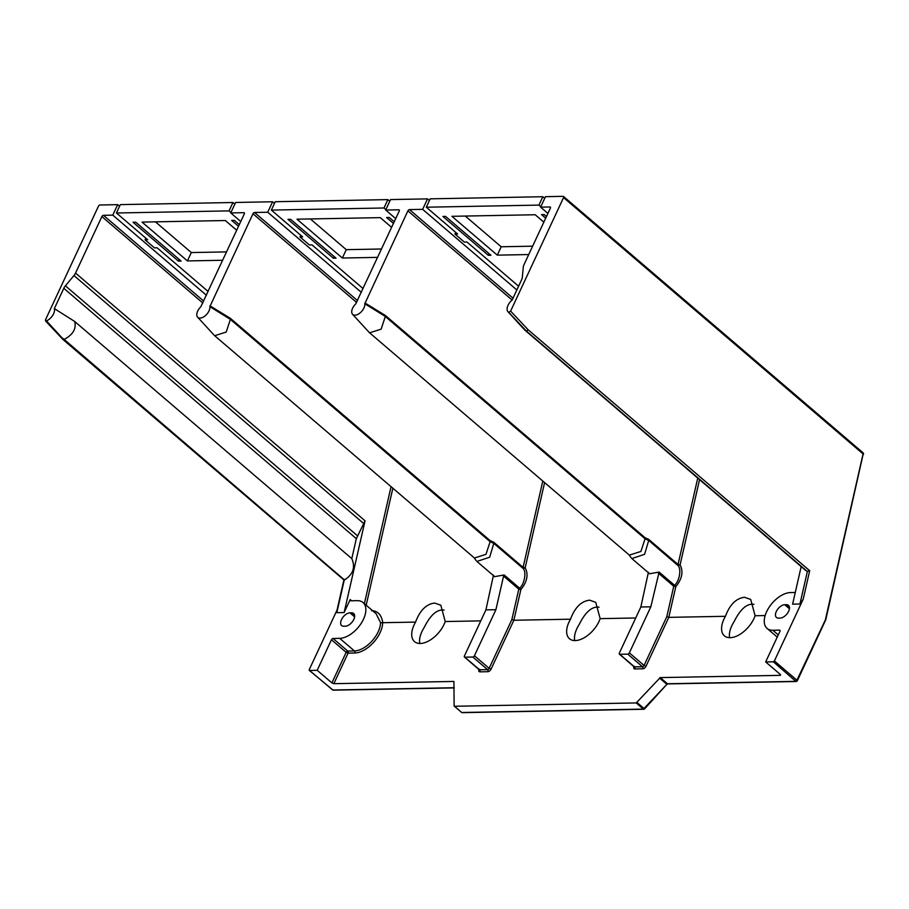 <?xml version="1.0" encoding="UTF-8"?>
<svg xmlns="http://www.w3.org/2000/svg" width="909" height="909" viewBox="0 0 909 909"><rect width="100%" height="100%" fill="white"/><g stroke="black" fill="none" stroke-linecap="round" stroke-linejoin="round"><path stroke-width="1.36" d="M644.413 708.85A0.989 0.739 -91.1 0 1 643.424 709.1L667.445 683.75L795.841 681.352L773.332 661.797L774.388 660.945L803.215 599.133L799.943 604.019L807.385 571.375L805.488 570.295M799.943 604.019L792.614 604.155L801.17 566.602M807.385 571.375L809.692 570.716L803.215 599.133M526.368 331.046L508.733 312.321A8.942 5.011 -49.4 0 1 507.983 311.742A8.942 5.011 -49.4 0 1 512.142 300.05L521.607 279.756A6.954 3.897 130.6 0 0 522.323 277.29L523.289 267.155A6.954 3.897 -49.4 0 1 524.004 264.689L550.343 208.206A1.488 0.829 130.6 0 0 550.309 207.093A1.488 0.829 130.6 0 0 549.934 206.968L540.605 207.15L545.48 196.674L563.137 196.344A1.488 0.829 -49.4 0 1 563.523 196.469A1.488 0.829 -49.4 0 1 563.557 197.583L510.619 311.105L528.22 329.842L526.368 331.046L807.158 571.341M343.693 626.244A7.954 4.454 130.6 0 1 341.648 625.585A7.954 4.454 130.6 0 1 342.341 618.109A7.954 4.454 130.6 0 1 349.942 612.836L351.601 612.814A7.954 4.454 130.6 0 1 353.658 613.461A7.954 4.454 130.6 0 1 352.953 620.949A7.954 4.454 130.6 0 1 345.363 626.21L343.693 626.244M333.035 638.47L347.738 651.06A1.488 1.102 -91.1 0 1 348.09 653.116L346.159 652.332A1.488 0.829 130.6 0 1 347.738 651.06L354.408 650.935L339.693 638.345L333.035 638.47A1.488 0.829 130.6 0 0 331.444 639.754L317.196 670.308L309.537 670.456L332.705 689.999L454.25 687.727M339.693 638.345A22.373 12.521 -49.4 0 0 361.066 623.551A22.373 12.521 -49.4 0 0 363.032 602.519A22.373 12.521 -49.4 0 0 357.271 600.667L350.601 600.792A1.488 0.829 130.6 0 1 350.192 599.554L351.613 600.769M75.538 273.064L101.876 216.581A1.488 0.829 130.6 0 1 103.456 215.308L112.784 215.138L117.67 204.661L100.013 205.002A1.488 0.829 -49.4 0 0 98.422 206.275L45.495 319.786L46.268 320.957A8.942 5.011 -49.4 0 0 54.347 308.594L63.8 288.312A6.954 3.897 130.6 0 1 65.391 285.824L73.947 275.552A6.954 3.897 -49.4 0 0 75.538 273.064L365.054 520.834L344.136 612.53L350.192 599.554M344.136 612.53L336.807 612.666L336.739 611.359M309.537 670.456L309.253 669.626L337.034 610.053M780.172 618.086L778.502 618.12A7.954 4.454 130.6 0 1 776.456 617.461A7.954 4.454 130.6 0 1 777.15 609.984A7.954 4.454 130.6 0 1 784.751 604.724L786.421 604.69A7.954 4.454 130.6 0 1 788.467 605.349A7.954 4.454 130.6 0 1 787.762 612.825A7.954 4.454 130.6 0 1 780.172 618.086M574.681 640.572A22.373 12.521 130.6 0 1 579.181 624.517C585.032 612.757 591.214 606.939 597.713 607.098L599.054 607.167M729.609 637.686A22.373 12.521 130.6 0 1 734.108 621.631C739.971 609.859 746.141 604.053 752.641 604.201L753.993 604.269M419.742 643.47A22.373 12.521 130.6 0 1 424.242 627.415C430.105 615.643 436.286 609.837 442.774 609.984L444.126 610.053M420.299 643.47A22.373 12.521 130.6 0 1 414.549 641.629A22.373 12.521 130.6 0 1 415.572 622.097C419.901 610.428 426.264 604.087 434.684 603.053L440.831 605.246L445.228 621.54A22.373 12.521 130.6 0 1 420.299 643.47M415.572 622.097L382.814 622.699C381.462 614.825 377.712 610.814 371.565 610.689M461.329 712.179L454.125 705.929L453.909 681.443L333.842 683.682L348.09 653.116L354.76 653.003A23.861 13.351 -49.4 0 0 382.666 622.745L382.814 622.699M454.25 706.259L636.22 702.941L660.252 677.591L780.308 675.353L780.376 674.523L765.662 661.934L779.922 631.369A1.488 0.829 130.6 0 0 779.888 630.255A1.488 0.829 130.6 0 0 779.502 630.142L772.843 630.267A22.373 12.521 -49.4 0 1 767.082 628.414A22.373 12.521 -49.4 0 1 769.037 607.382A22.373 12.521 -49.4 0 1 790.41 592.577L795.273 592.486M765.151 615.563L755.095 615.757A22.373 12.521 130.6 0 1 730.166 637.686A22.373 12.521 130.6 0 1 724.405 635.834A22.373 12.521 130.6 0 1 725.439 616.302L668.797 617.359L666.786 616.745L673.739 586.248A1.488 0.829 130.6 0 1 674.546 585.282A1.488 0.625 -134.4 0 1 675.796 586.68C682.136 578.851 683.568 571.602 680.091 564.921L677.989 565.512L648.708 540.457L644.617 554.32L631.914 558.524M635.721 617.984L600.156 618.643A22.373 12.521 130.6 0 1 575.238 640.584A22.373 12.521 130.6 0 1 569.477 638.732A22.373 12.521 130.6 0 1 570.511 619.199L513.869 620.256L511.847 619.643L518.8 589.146L503.563 576.101L495.905 609.7L485.906 609.882L464.431 655.946A1.488 0.829 -49.4 0 0 464.465 657.059A1.488 0.829 -49.4 0 0 464.851 657.184L472.839 657.025A1.488 0.829 -49.4 0 0 474.43 655.753L489.133 668.342L511.847 619.643M480.781 620.87L445.228 621.54M725.439 616.302C729.768 604.644 736.131 598.292 744.539 597.27L750.698 599.451L755.095 615.757M382.666 622.745L380.564 622.699L376.099 613.7L363.032 602.519M230.738 212.933L243.896 212.683A1.488 0.829 130.6 0 1 244.282 212.808A1.488 0.829 130.6 0 1 244.316 213.922L200.798 306.799A8.454 4.727 -49.4 0 0 197.628 317.173A8.454 4.727 -49.4 0 0 205.366 315.639A8.454 4.727 -49.4 0 0 209.865 306.628L252.975 213.763A1.488 0.829 130.6 0 1 254.554 212.49L267.723 212.24L272.598 201.775L235.613 202.468L230.738 212.933L240.771 221.523M234.84 204.127L232.954 202.514L229.045 210.888L230.931 212.501M545.695 218.183L541.537 214.626L544.196 214.581L546.468 216.524M442.91 216.467L445.58 216.422L490.951 255.259L488.292 255.304L442.91 216.467M528.731 254.554L497.291 255.145L451.909 216.308L535.208 214.751L543.843 222.148M540.798 206.718L538.912 205.104L542.821 196.73L430.196 198.832L426.298 207.207L457.591 233.988L454.92 234.033L464.317 242.067L466.976 242.021L518.596 286.199M426.298 207.207L538.912 205.104M287.983 219.364L290.641 219.319L336.023 258.156L333.353 258.201L287.983 219.364M393.472 223.398L386.598 217.524L389.268 217.478L394.245 221.739M377.633 257.372L342.352 258.031L296.97 219.194L380.269 217.637L391.631 227.364M385.87 209.615L383.984 207.991L387.882 199.616L275.268 201.718L271.359 210.093L302.663 236.885L299.993 236.931L309.378 244.964L312.048 244.919L363.077 288.585M271.359 210.093L383.984 207.991M133.044 222.262L135.714 222.205L181.096 261.042L178.425 261.099L133.044 222.262M238.544 226.296L231.67 220.421L234.34 220.364L239.317 224.625M222.705 260.269L187.424 260.928L142.043 222.091L225.341 220.535L236.692 230.25M232.954 202.514L120.34 204.616L116.432 212.99L147.724 239.771L145.065 239.828L154.45 247.862L157.109 247.805L208.15 291.482M116.432 212.99L229.045 210.888M45.495 319.786L63.71 339.682C72.959 334.796 76.606 328.706 74.629 321.434L351.794 558.626C355.578 567.227 353.147 574.34 344.5 579.976L63.085 338.523M512.131 300.061L407.902 210.865L364.804 303.731A8.454 4.727 -49.4 0 1 360.294 312.741A8.454 4.727 -49.4 0 1 352.556 314.287A8.454 4.727 -49.4 0 1 355.737 303.901L399.244 211.024A1.488 0.829 130.6 0 0 398.835 209.797L385.666 210.036L395.699 218.626M407.902 210.865A1.488 0.829 130.6 0 1 409.493 209.593L422.651 209.343L427.537 198.878L390.552 199.571L385.666 210.036M508.017 578.249L507.733 579.658M503.563 576.101L504.177 574.965L519.607 588.168C524.561 584.146 526.652 571.613 523.05 568.398L493.78 543.355L490.133 541.673L485.963 554.342L474.487 557.99M493.78 543.355L489.678 557.217L476.975 561.421M519.607 588.168A1.488 0.625 -134.4 0 1 520.868 589.577L518.8 589.146M493.473 575.17L485.906 609.882M494.655 576.636L504.177 574.965M495.905 609.7L474.43 655.753M479.009 669.513A2.977 1.67 -49.4 0 0 479.907 671.831L487.906 671.683A2.977 1.67 -49.4 0 0 491.076 669.126L513.869 620.256L520.868 589.577C527.209 581.749 528.64 574.488 525.163 567.818L523.05 568.409M648.401 572.272L640.845 606.996L619.37 653.048A1.488 0.829 -49.4 0 0 619.393 654.162A1.488 0.829 -49.4 0 0 619.779 654.287L627.778 654.139A1.488 0.829 -49.4 0 0 629.358 652.867L644.072 665.445L666.786 616.745M640.845 606.996L650.833 606.803L629.358 652.867M649.594 573.749L659.116 572.079L650.833 606.803M659.116 572.079L674.546 585.282C679.489 581.249 681.591 568.716 677.989 565.512M648.662 539.355L645.049 537.708L645.072 538.776L648.708 540.457L648.662 539.355L678.034 564.489L680.091 564.921L699.544 479.634M364.952 302.97L385.348 315.457L385.314 316.48L364.804 303.731M267.723 212.24L361.327 292.346M254.554 212.49L357.487 300.572M540.605 207.15L547.922 213.41M422.651 209.343L516.846 289.96M112.784 215.138L206.388 295.243M117.67 204.661L119.556 206.286M272.598 201.775L274.495 203.389M427.537 198.878L429.423 200.491M226.602 251.895L191.322 252.554L155.439 221.841M381.541 248.998L346.261 249.657L310.378 218.944M387.882 199.616L389.768 201.241M532.64 246.18L501.189 246.771L465.306 216.058M542.821 196.73L544.707 198.344M863.516 454.227L863.061 453.909A1.488 0.829 -49.4 0 0 863.118 452.887M863.118 454.375L825.781 619.722M333.842 683.682L331.899 682.898L346.159 652.332L331.444 639.754M317.196 670.308L331.899 682.898M773.332 661.797L765.662 661.934M563.557 197.583L863.061 453.909L825.361 619.927L796.92 680.227L774.388 660.945M54.347 308.594L74.629 321.434M365.054 520.834L356.339 538.662L351.794 558.626M369.668 332.796L381.144 329.149L385.314 316.48L645.072 538.776L640.89 551.456L629.414 555.092M214.74 335.694L226.216 332.046L230.386 319.377L209.865 306.628M210.024 305.867L230.409 318.343L230.386 319.377L490.133 541.673L490.121 540.605L493.735 542.241L523.107 567.375L525.163 567.818L544.605 482.588M356.612 302.458L252.975 213.763M178.425 261.099L179.198 259.429M333.353 258.201L334.137 256.531M191.322 252.554L187.424 260.928M346.261 249.657L342.352 258.031M488.292 255.304L489.065 253.645M501.189 246.771L497.291 255.145M454.92 234.033L455.704 232.374M299.993 236.931L300.765 235.261M145.065 239.828L145.838 238.158M636.993 702.509L644.436 708.804M461.454 712.417L461.704 712.497A0.989 0.739 88.9 0 0 462.522 712.486M344.5 579.976L344.556 579.408M508.733 312.321L510.619 311.105M524.766 329.978L526.311 331.024M570.511 619.199C574.829 607.542 581.203 601.19 589.611 600.167L595.759 602.349L600.156 618.643M633.948 666.615A2.977 1.67 -49.4 0 0 634.846 668.933L642.833 668.785A2.977 1.67 -49.4 0 0 646.004 666.24L668.797 617.359L675.796 586.68L673.739 586.248L658.502 573.204M528.22 329.842L809.692 570.716M795.864 681.08L796.92 680.227L796.852 681.057M354.601 616.836L349.942 612.836M354.624 615.393L351.601 612.814M784.751 604.724L789.41 608.712M789.432 607.269L786.421 604.69M780.592 674.751L780.308 675.353M243.896 212.683L244.464 213.172M515.892 561.205L515.687 562.103M478.986 669.285A1.488 0.829 -49.4 0 0 479.168 669.649A1.488 0.829 -49.4 0 0 479.554 669.763L464.851 657.184M472.839 657.025L487.554 669.615A1.488 0.829 -49.4 0 0 489.133 668.342L491.076 669.126M487.906 671.683A1.488 1.102 88.9 0 0 487.554 669.615L479.554 669.763A1.488 1.102 88.9 0 1 479.907 671.831M633.925 666.388A1.488 0.829 -49.4 0 0 634.107 666.751A1.488 0.829 -49.4 0 0 634.493 666.876L619.779 654.287M627.778 654.139L642.481 666.729A1.488 0.829 -49.4 0 0 644.072 665.445L646.004 666.24M634.846 668.933A1.488 1.102 88.9 0 0 634.493 666.876L642.481 666.729A1.488 1.102 88.9 0 1 642.833 668.785M678.034 564.489L697.748 478.089M645.049 537.708L385.348 315.457M513.006 298.186L409.493 209.593M203.673 301.072L103.456 215.308M659.479 678.023L667.024 684.443L667.854 683.909A0.989 0.739 88.9 0 1 667.445 683.75L660.252 677.591M202.798 302.958L101.876 216.581M364.373 603.667L391.052 486.667M354.76 653.003A1.488 1.102 88.9 0 0 354.408 650.935A22.373 12.521 -49.4 0 0 380.564 622.699M63.8 288.312L356.339 538.662M670.819 558.308L670.615 559.205M490.121 540.605L230.409 318.343M523.107 567.375L542.798 481.043M644.538 708.94L666.911 684.307M454.511 706.338L461.704 712.497L643.424 709.1L636.22 702.941M344.25 580.033L336.807 612.666M73.947 275.552L363.952 523.743M65.391 285.824L357.442 535.753M332.705 689.999A0.989 0.739 88.9 0 0 333.523 689.988M825.747 619.813L797.273 680.875L796.25 681.511L667.854 683.909A0.989 0.739 88.9 0 0 668.251 683.738M366.179 605.212L392.858 488.213M780.07 630.619L779.502 630.142M778.274 634.902L772.843 630.267M516.335 561.592L516.13 562.478M508.472 578.635L508.165 580.033M474.112 557.751L476.293 560.773M479.498 669.183L479.316 669.853L464.465 657.059M476.93 561.467L494.757 576.726M634.425 666.286L634.255 666.967L619.393 654.162M631.857 558.569L649.685 573.829M863.55 454.023A1.488 1.488 0 0 0 863.22 452.989M563.523 196.469L863.027 452.784M352.556 314.287L369.315 332.546M629.38 555.138L369.622 332.842M629.051 554.854L631.221 557.876M671.262 558.694L671.058 559.592M197.628 317.173L214.376 335.432M474.441 558.035L214.694 335.739M462.113 712.656L643.833 709.259M309.276 670.376L333.114 690.158L454.25 687.897M343.966 579.658L336.705 611.518M343.954 579.976L63.096 339.614M45.45 320.843L63.028 339.557M805.704 570.477L525.061 330.308M507.983 311.742L524.743 330.001M777.24 637.107L767.082 628.414"/></g></svg>
